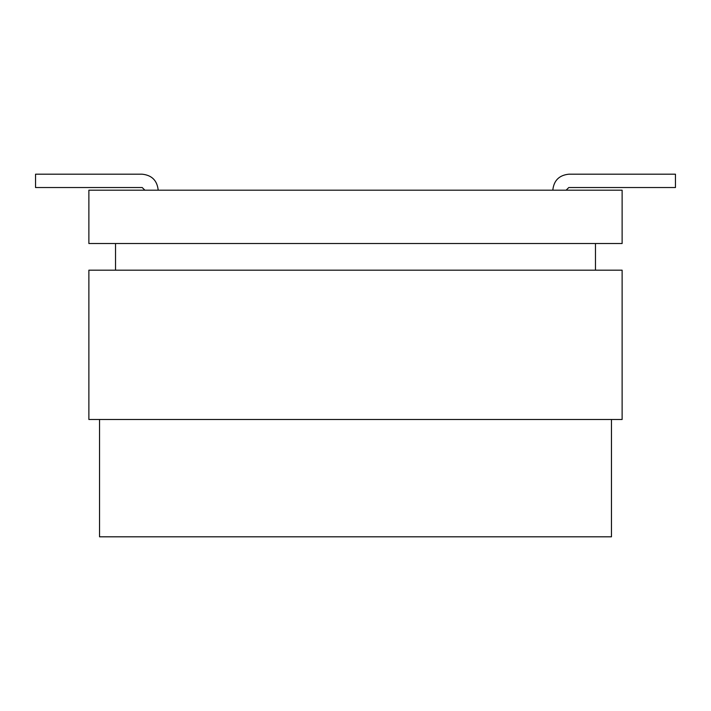 <?xml version="1.0" encoding="UTF-8"?>
<svg xmlns="http://www.w3.org/2000/svg" width="711" height="711" viewBox="0 0 711 711"><rect width="100%" height="100%" fill="white"/><g stroke="black" fill="none" stroke-linecap="round" stroke-linejoin="round"><path stroke-width="1.07" d="M99.54 419.49L99.54 536.805L611.46 536.805L611.46 419.49L611.46 536.805L99.54 536.805L99.54 419.49M88.875 190.192L622.125 190.192L88.875 190.192L88.875 243.518L88.875 190.192M88.875 419.49L88.875 270.18L88.875 419.49L622.125 419.49L622.125 270.18L622.125 419.49L88.875 419.49M622.125 270.18L88.875 270.18L622.125 270.18M115.538 243.518L115.538 270.18L115.538 243.518M595.462 270.18L595.462 243.518L595.462 270.18M88.875 243.518L622.125 243.518L622.125 190.192L622.125 243.518L88.875 243.518M675.45 174.195L675.45 187.526L675.45 174.195L568.8 174.195L675.45 174.195M568.8 187.526L675.45 187.526L568.8 187.526L566.134 190.192L568.8 187.526M568.8 174.195C559.148 175.208 553.816 180.541 552.803 190.192C553.816 180.541 559.148 175.208 568.8 174.195M35.55 187.526L35.55 174.195L35.55 187.526L142.2 187.526L144.866 190.192L142.2 187.526L35.55 187.526M142.2 174.195C151.852 175.208 157.184 180.541 158.198 190.192C157.184 180.541 151.852 175.208 142.2 174.195L35.55 174.195L142.2 174.195"/></g></svg>
